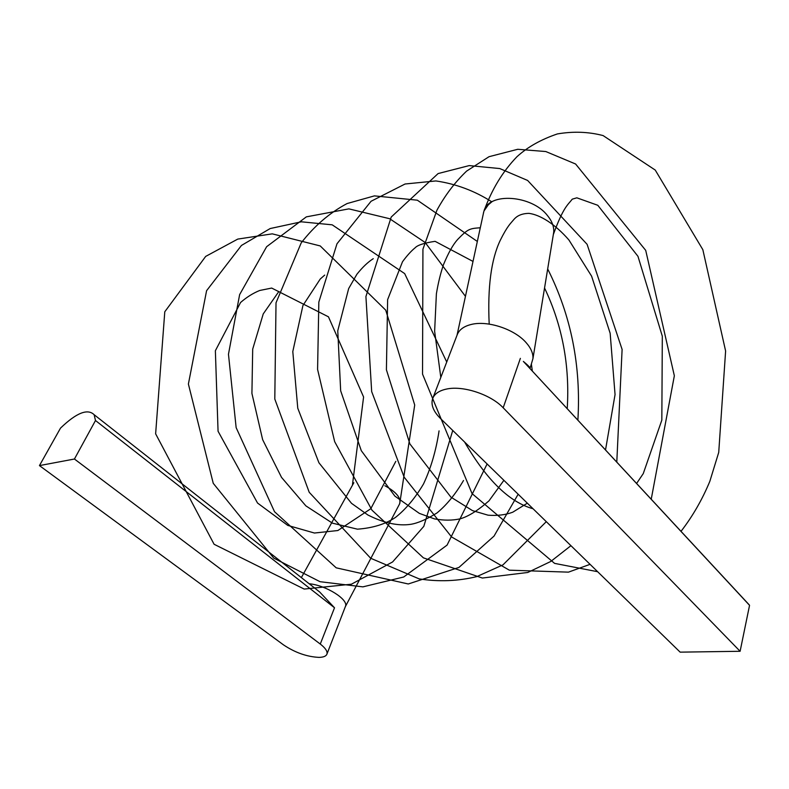 <?xml version="1.0" encoding="UTF-8"?>
<svg xmlns="http://www.w3.org/2000/svg" width="789" height="789" viewBox="0 0 789 789"><rect width="100%" height="100%" fill="white"/><g stroke="black" fill="none" stroke-linecap="round" stroke-linejoin="round"><path stroke-width="1.18" d="M488.924 203.957L484.002 210.979L486.774 206.116L491.36 202.24C487.553 204.627 485.048 207.694 483.854 211.432L483.282 213.977M345.316 606.711L399.481 504.112C401.522 498.342 396.65 492.218 384.854 485.718C396.206 491.912 401.167 497.879 399.737 503.609L414.708 405.023L385.742 310.166L320.235 245.941L272.284 233.85L237.775 239.087L205.682 256.405L164.783 311.773L155.63 433.822L214.095 544.272L304.189 589.067L351.401 584.205L392.597 561.955L423.821 526.352L452.748 430.469M491.36 202.24C486.705 205.189 484.022 209.065 483.302 213.888L457.018 335.266M484.002 210.988C488.677 192.043 531.983 195.011 547.546 215.663C552.034 221.176 554.095 226.67 553.73 232.134L553.326 234.58C563.454 206.708 567.912 204.884 572.272 199.153L576.848 197.822L597.796 205.288L637.966 256.326L662.316 336.222L661.833 420.113L643.262 473.607L636.595 483.46M741.956 597.017L749.55 605.341L740.112 651.28L680.148 652.148L440.4 418.426C433.329 411.365 430.745 404.767 432.638 398.652L457.176 334.861C459.149 329.713 463.893 326.232 471.418 324.417C487.661 320.334 514.231 329.072 525.928 342.416C530.938 348.018 533.275 353.423 532.95 358.62L529.991 368.552M529.222 366.717L528.729 367.201M301.359 577.597L353.827 482.74M309.18 583.752C326.113 585.251 348.955 599.719 345.414 606.465L326.912 654.17C326.064 656.211 323.431 657.286 319.012 657.385C306.96 656.793 295.145 652.651 283.576 644.929L39.45 465.599L74.432 459.02L320.275 644.051C325.512 648.104 327.731 651.477 326.912 654.17M432.638 398.652C434.512 393.75 439.276 390.525 446.929 388.977C463.439 385.476 490.876 394.618 503.185 407.785L740.112 651.28M749.55 605.341L523.363 361.421C528.078 365.317 530.297 367.654 530.03 368.414M311.793 585.803L319.703 592.026L334.516 607.777L95.489 420.517L94.138 414.708C87.638 408.347 76.434 412.815 60.516 428.111L39.45 465.599M74.432 459.02L95.489 420.517M520.375 358.364L503.185 407.785M320.275 644.051L334.516 607.777M484.16 210.555C491.922 189.252 502.859 171.302 516.963 156.715C527.525 147.079 540.998 139.485 557.369 133.933C573.248 131.211 588.486 131.763 603.102 135.58L655.245 170.069L702.841 249.679L725.614 351.016L718.73 452.373L709.853 481.28C702.269 499.575 692.663 516.262 681.015 531.342M597.628 571.7L554.598 563.385L472.049 493.598L422.529 374.094L422.934 249.186L436.928 210.209C445.164 195.149 455.046 182.121 466.595 171.114L489.032 156.695L517.732 149.289L545.83 151.547L575.605 164.013L645.718 250.379L674.348 375.781L651.231 499.23M590.073 564.332L568.455 572.143L509.359 570.181L451.594 536.954L404.185 477.227L371.678 391.61L365.918 296.556L391.206 217.054L438.102 173.57L469.218 165.591L499.762 168.56L527.624 180.454L587.105 244.324L622.107 349.438L616.791 462.117M570.94 545.682L550.761 561.472L527.752 572.479L482.355 578.041L423.407 557.853L372.004 510.217L334.664 441.662L317.582 369.42L318.835 302.088L336.982 243.781L371.057 201.274L405.063 184.005L435.883 180.937C455.973 183.876 474.643 190.849 491.882 201.876M547.674 268.941C571.088 315.472 581.148 365.889 577.883 420.172M546.294 521.657L502.997 564.855L476.822 576.601C458.044 581.177 438.832 581.937 419.176 578.889L370.672 558.257L309.209 492.277L274.799 399.047L276.022 302.808L301.181 242.943C314.338 225.93 329.644 212.803 347.091 203.552L374.42 195.879L417.342 200.189L477.335 241.454M531.411 364.38L532.348 371.096M518.156 494.23L494.042 536.086L458.932 567.439L408.268 583.978L336.193 567.824L274.513 511.696L236.148 427.648L228.465 354.241L239.629 294.632L266.633 246.71L306.339 216.867L348.886 208.868L389.667 218.721L425.192 242.519L465.451 296.339M487.109 463.962L447.077 545.11L403.721 576.996L362.891 586.868L320.038 581.7L273.734 558.109L213.247 483.322L188.393 384.036L206.59 290.697L241.444 245.458L270.183 228.544L301.329 221.808L332.199 224.826L404.678 273.605L446.732 362.003M352.505 484.407L363.591 396.995L328.461 316.823L271.692 288.064L259.719 290.48C253.121 293.133 246.74 297.128 240.576 302.483L215.367 350.74L218.06 431.248L257.539 503.037L287.758 525.405L314.426 533.029L337.85 530.533L370.781 508.737L395.812 461.348M278.882 291.466L263.25 313.894L252.697 349.113L251.918 393.405L262.638 439.651L281.535 477.394L305.876 505.867L332.406 523.146L357.437 529.172C372.743 528.058 385.407 524.143 395.457 517.436C405.783 509.26 415.132 498.106 423.506 483.982C430.912 468.183 436.09 450.48 439.059 430.873M324.703 275.095L320.265 279L302.927 305.511L292.798 351.549L297.769 408.229L318.934 462.788L351.509 503.333L367.901 515C383.849 523.058 398.08 526.164 410.615 524.34C417.736 523.215 426.514 519.428 436.948 512.978C446.594 505.068 455.44 494.249 463.508 480.511M373.246 258.684C367.97 262.047 362.526 267.224 356.924 274.217L348.669 288.557L337.761 330.769L340.67 390.831L361.293 450.677L394.885 496.123L419.334 513.373L434.433 518.886C443.803 520.543 452.304 520.543 459.928 518.876C468.005 516.706 477.69 510.69 488.993 500.837L503.895 480.323M473.015 261.425L435.094 241.335C424.235 242.953 417.568 245.103 415.113 247.805C411.187 250.991 406.976 255.656 402.489 261.77L387.626 299.642L386.413 369.814L409.866 443.891L450.913 497.129L472.483 510.611L488.075 515.187C497.376 515.898 505.601 514.901 512.751 512.199L527.338 503.185M567.222 408.682C569.914 365.632 562.35 325.403 544.548 288.005M480.294 227.784C469.534 228.475 467.897 228.918 457.64 239.471C453.064 244.521 448.349 252.904 443.497 264.631C440.568 273.191 438.201 282.906 436.396 293.774L434.631 331.242L440.814 377.408M464.593 442.018C486.626 479.959 509.447 502.208 533.068 508.767M605.518 449.957L615.055 394.579L610.153 333.264L591.602 276.17L568.918 239.984C554.992 223.938 540.179 214.845 529.024 213.365C519.004 213.494 515.197 217.981 513.817 219.579C510.7 223.366 507.426 225.812 500.187 240.477C491.152 259.482 487.484 287.354 489.19 324.101M553.73 232.134L532.95 358.561M523.363 361.421L749.333 604.976M319.703 592.026L94.138 414.708"/></g></svg>
